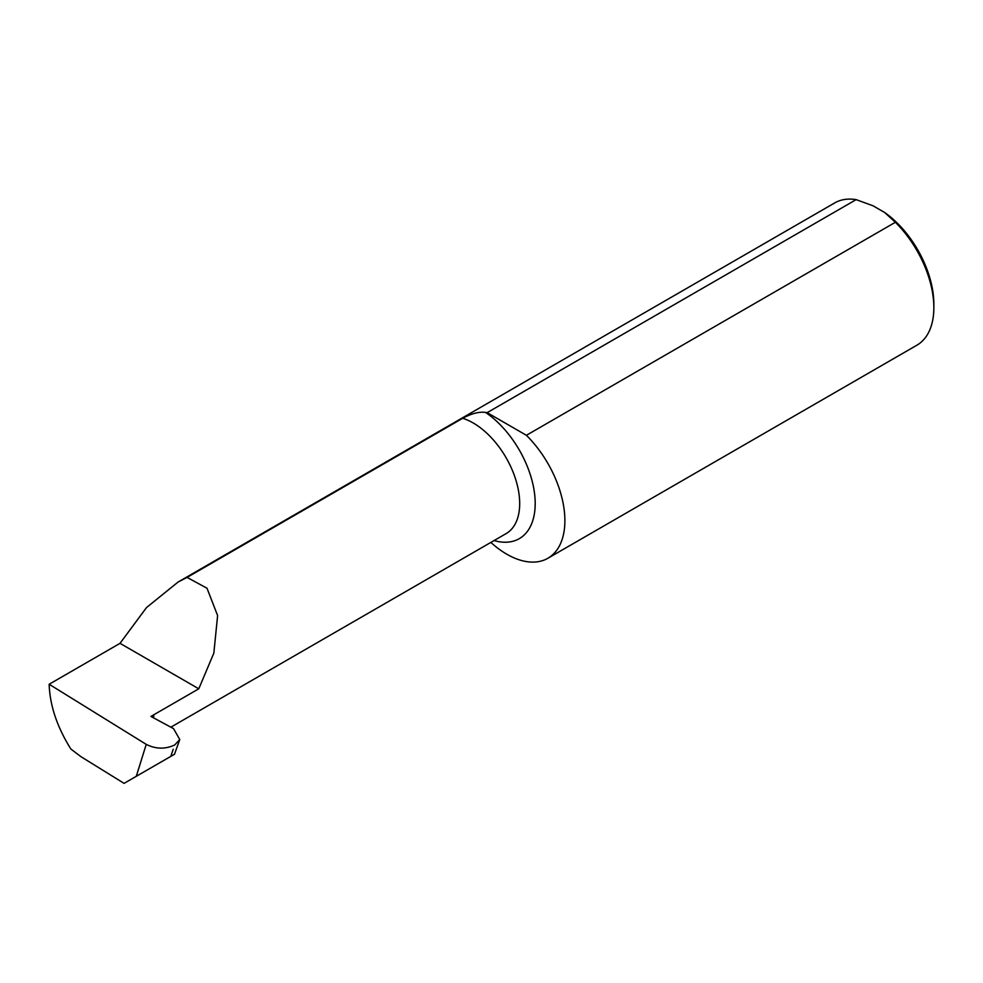 <?xml version="1.0" encoding="UTF-8"?>
<svg xmlns="http://www.w3.org/2000/svg" width="983" height="983" viewBox="0 0 983 983"><rect width="100%" height="100%" fill="white"/><g stroke="black" fill="none" stroke-linecap="round" stroke-linejoin="round"><path stroke-width="1.47" d="M490.849 542.419A82.154 47.43 -120 0 0 547.863 558.27L916.832 345.242A82.154 47.43 -120 0 0 933.85 307.63A82.154 47.43 -120 0 0 895.366 222.281L884.688 212.525L873.027 205.791L856.144 199.635A82.154 47.43 -120 0 0 834.678 202.94L178.12 582.01L187.065 577.414L207.008 588.239L217.612 615.579L213.839 653.13L198.775 688.8L150.915 716.435L173.524 728.612L179.778 739.535L174.47 754.268L124.067 783.365L81.085 756.763L70.911 749.095C57.137 727.15 49.875 705.536 49.15 684.254L120.024 643.337L146.516 607.555L178.12 582.01M152.574 717.32L153.741 716.644L153.741 714.801M856.144 199.635L487.175 412.651A82.154 47.43 -120 0 0 485.541 412.418C479.151 411.545 471.521 413.511 462.674 418.291L187.065 577.414M547.863 558.27A82.154 47.43 -120 0 0 526.396 435.297L895.366 222.281M120.024 643.337L198.775 688.8M173.205 749.23L170.796 756.394L161.63 761.69M174.753 744.93L179.778 739.535M136.281 776.324L146.234 744.364L49.15 684.254M146.234 744.364C155.707 749.12 165.132 749.353 174.495 745.065M487.175 412.651L526.396 435.297M884.688 212.525A77.768 44.899 60 0 1 933.85 304.054L933.85 307.63M485.541 412.418A76.735 44.309 60 0 1 535.022 498.43A76.735 44.309 60 0 1 494.068 540.564M462.674 418.291A65.775 37.981 60 0 1 513.851 474.089A65.775 37.981 60 0 1 506.073 533.634L170.858 727.174"/></g></svg>
